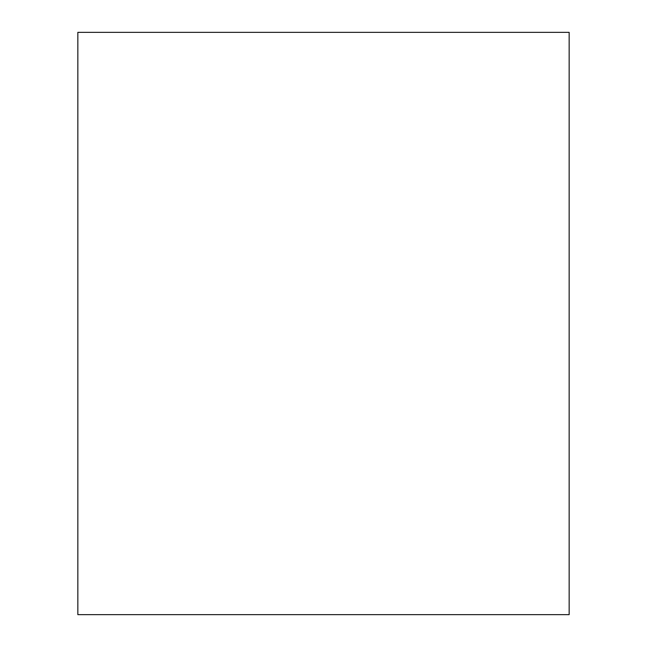 <?xml version="1.0" encoding="UTF-8"?>
<svg xmlns="http://www.w3.org/2000/svg" width="647" height="647" viewBox="0 0 647 647"><rect width="100%" height="100%" fill="white"/><g stroke="black" fill="none" stroke-linecap="round" stroke-linejoin="round"><path stroke-width="0.97" d="M569.158 614.65L77.842 614.65L77.842 32.35L569.158 32.35L569.158 614.65"/></g></svg>
